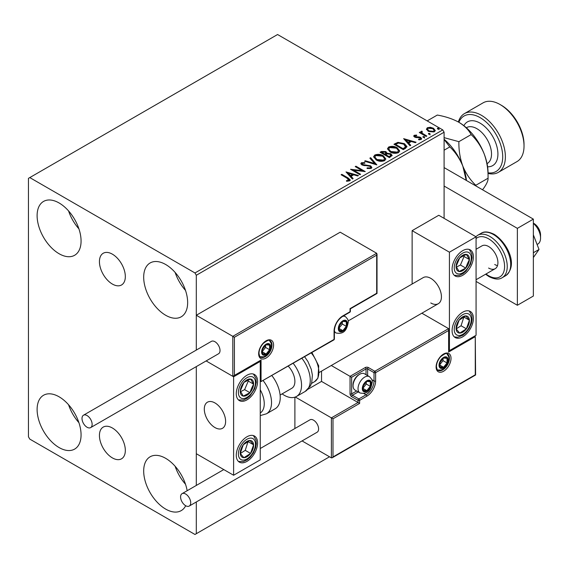 <?xml version="1.0" encoding="UTF-8"?>
<svg xmlns="http://www.w3.org/2000/svg" width="569" height="569" viewBox="0 0 569 569"><rect width="100%" height="100%" fill="white"/><g stroke="black" fill="none" stroke-linecap="round" stroke-linejoin="round"><path stroke-width="0.85" d="M112.378 254.165A18.315 10.576 -120 0 0 103.224 253.255A18.315 10.576 -120 0 0 100.414 267.928A18.315 10.576 -120 0 0 112.378 284.066A18.315 10.576 -120 0 0 121.538 284.977A18.315 10.576 -120 0 0 124.341 270.303A18.315 10.576 -120 0 0 112.378 254.165M112.378 427.995A18.315 10.576 -120 0 0 103.224 427.084A18.315 10.576 -120 0 0 100.414 441.757A18.315 10.576 -120 0 0 112.378 457.896A18.315 10.576 -120 0 0 121.538 458.806A18.315 10.576 -120 0 0 124.341 444.133A18.315 10.576 -120 0 0 112.378 427.995M185.693 505.734A31.089 17.945 60 0 1 181.212 510.628A31.089 17.945 60 0 1 165.664 509.091A31.089 17.945 60 0 1 145.358 481.694A31.089 17.945 60 0 1 150.124 456.786A31.089 17.945 60 0 1 165.664 458.329A31.089 17.945 60 0 1 187.151 490.727M185.501 484.226A31.089 17.945 60 0 1 175.138 466.274M59.091 253.731A31.089 17.945 60 0 1 38.784 226.341A31.089 17.945 60 0 1 43.55 201.426A31.089 17.945 60 0 1 59.091 202.969A31.089 17.945 60 0 1 79.397 230.36A31.089 17.945 60 0 1 74.631 255.275A31.089 17.945 60 0 1 59.091 253.731M78.927 228.866A31.089 17.945 60 0 1 68.565 210.914M165.664 315.262A31.089 17.945 60 0 1 145.358 287.871A31.089 17.945 60 0 1 150.124 262.963A31.089 17.945 60 0 1 165.664 264.5A31.089 17.945 60 0 1 185.978 291.897A31.089 17.945 60 0 1 181.212 316.805A31.089 17.945 60 0 1 165.664 315.262M185.501 290.396A31.089 17.945 60 0 1 175.138 272.444M59.091 447.561A31.089 17.945 60 0 1 38.784 420.164A31.089 17.945 60 0 1 43.55 395.256A31.089 17.945 60 0 1 59.091 396.799A31.089 17.945 60 0 1 79.397 424.19A31.089 17.945 60 0 1 74.631 449.097A31.089 17.945 60 0 1 59.091 447.561M78.927 422.689A31.089 17.945 60 0 1 68.565 404.744M444.097 218.354L444.097 132.207L196.305 275.268L194.975 272.964L442.767 129.903L277.572 34.524L28.45 178.353L28.45 436.793L29.78 439.097L194.975 534.476L196.305 533.701L196.305 501.972M196.305 485.442L196.305 366.607L196.305 453.713L233.61 475.25L260.253 459.866L260.253 361.415L259.784 361.144M234.407 337.261L234.407 375.412L261.05 360.028L261.05 381.564L334.06 339.416L334.06 331.108A12.433 7.177 -60 0 1 342.851 315.88L350.042 311.727L350.042 308.647L376.685 293.27L376.685 255.118L234.407 337.261L196.305 315.262L196.305 350.07L196.305 275.268M196.305 533.701L329.529 456.786M426.501 129.512L427.312 127.741L430.363 127.271L433.486 128.267L435.271 130.536L434.367 131.816L428.222 131.304L426.423 129.028M421.864 131.852L422.312 133.288L426.828 136.027L426.117 136.439L419.296 132.506L420.014 132.086L421.017 132.669L420.747 131.916L421.921 131.119L422.305 131.738L421.622 132.876M415.093 135.763L415.313 136.695L419.389 136.965L420.676 137.442L421.665 138.701L421.131 139.455L418.734 139.768L418.514 139.17L420.214 139.014L419.993 137.876L414.63 137.122L413.72 135.998L414.211 135.308L416.565 135.066L416.728 135.642L415.093 135.763L414.858 136.709M420.214 139.014L420.214 139.633L420.214 139.014M405.448 148.374L403.279 149.626L393.954 144.242L397.923 142.335L404.474 143.687L406.963 146.574L405.448 148.374M389.409 157.627L380.085 152.243L381.401 151.482L385.86 151.574L386.97 153.225L390.825 153.751L392.133 155.408L389.409 157.627M386.998 152.983L386.97 153.843L390.825 154.37L390.825 153.751M376.856 164.875L364.544 161.219L365.319 160.771L374.665 163.545L369.857 158.146L370.639 157.698L376.856 164.875M360.597 174.263L359.878 174.676L350.554 169.292L362.168 170.615L355.22 166.603L355.931 166.191L365.262 171.575L353.655 170.259L360.597 174.263M347.31 178.332L341.108 174.747L341.827 174.334L348.121 177.969L350.319 179.982L349.686 180.842L346.848 181.234L346.493 180.615L348.114 180.487L349.032 179.818L349.032 180.43L348.719 180.906L347.31 178.332M194.975 272.964L29.78 177.585M346.009 171.916L358.442 175.508L357.666 175.956L353.719 174.783L351.094 176.298L353.129 178.574L352.346 179.029L346.009 171.916M362.375 163.296L362.617 164.526L370.625 165.835L371.856 167.457L371.18 168.431L367.048 168.46L367.154 167.855L370.17 167.905L370.654 167.215L369.893 166.24L361.934 164.96L360.838 163.609L361.429 162.741L364.807 162.613L364.821 163.267L362.375 163.296L362.026 164.398M376.18 159.932L373.62 156.767L374.779 155.031C377.823 153.936 380.668 154.185 383.307 155.764L385.825 158.936L384.637 160.657C381.621 161.724 378.805 161.482 376.18 159.932M390.05 151.923L387.489 148.758L388.648 147.022C391.692 145.934 394.53 146.176 397.176 147.755L399.694 150.934L398.506 152.656C395.491 153.715 392.667 153.474 390.05 151.923M403.634 138.644L416.074 142.236L415.292 142.684L411.344 141.517L408.727 143.025L410.754 145.308L409.972 145.756L403.634 138.644M423.187 137.371L423.002 136.574L424.382 136.681L424.559 137.47L423.187 137.371L423.002 136.574L423.002 137.193L424.382 137.293L424.382 136.681L424.559 137.47M428.685 134.192L428.507 133.402L429.88 133.502L430.057 134.298L428.685 134.192L428.507 133.402L428.507 134.014L429.88 134.12L429.88 133.502L430.057 134.298M437.653 129.021L437.469 128.224L438.848 128.331L439.026 129.12L437.653 129.021L437.469 128.224L437.469 128.843L438.848 128.943L438.848 128.331L439.026 129.12M442.767 129.903L444.097 132.207M341.642 175.053L341.827 174.334M341.827 174.946L350.255 180.281M346.493 181.227L348.114 181.098L348.114 180.487M348.114 181.098L348.719 180.906M346.628 172.613L357.737 175.913M352.766 178.787L351.094 176.298M348.32 173.182L348.32 173.801L350.447 176.184L352.453 175.024L352.453 174.413L348.32 173.182L350.447 175.565L352.453 174.413M350.447 176.184L350.447 175.565M351.678 169.939L362.168 171.233L362.168 170.615M355.746 166.909L355.931 166.191M355.931 166.802L364.153 171.554M360.063 174.569L353.655 170.871L353.655 170.259M367.154 168.488L367.154 167.855M367.154 168.467L370.17 168.524L370.17 167.905M370.17 168.524L370.654 167.215M360.895 163.922L361.429 162.741M361.429 163.36L364.807 163.225L364.807 162.613M362.375 163.915L362.617 164.526M362.617 165.138L364.252 165.586L364.252 164.967M364.252 165.586L366.066 165.607L366.066 164.996M366.066 165.607L370.625 166.454L370.625 165.835M370.625 166.454L371.813 167.748M365.248 161.425L365.319 160.771M365.319 161.383L374.665 164.157L374.665 163.545M370.22 158.552L370.639 157.698M370.639 158.31L376.358 164.726M373.648 157.08L374.779 155.031M374.779 155.65C377.823 154.555 380.668 154.796 383.307 156.375L383.307 155.764M383.307 156.375L385.803 159.242M374.843 156.973L376.891 160.131L383.655 160.735L384.63 158.659L382.588 156.176L375.768 155.565L374.843 156.973L376.891 159.512L383.655 160.124L384.63 158.659M383.655 160.735L383.655 160.124M376.891 160.131L376.891 159.512M380.618 152.556L381.401 152.101L385.86 152.193L385.86 151.574M385.86 152.193L386.97 153.843M390.825 154.37L392.084 155.707M385.704 154.661L385.704 155.273L389.168 157.279L390.917 155.821L390.114 154.171L387.318 153.858L385.704 154.661L389.168 156.66L390.917 155.209M381.756 152.385L381.756 152.997L384.744 154.725L385.967 153.616L385.163 152.001L381.756 152.385L384.744 154.107L385.967 152.997M385.113 154.512L385.113 153.9M384.744 154.725L384.744 154.107M389.993 156.802L389.993 156.191M389.168 157.279L389.168 156.66M387.517 149.078L388.648 147.022M388.648 147.641C391.692 146.546 394.53 146.788 397.176 148.374L397.176 147.755M397.176 148.374L399.673 151.233M388.712 148.964L390.761 152.122L397.525 152.727L398.499 150.657L396.458 148.168L389.637 147.556L388.712 148.964L390.761 151.51L397.525 152.115L398.499 150.657M397.525 152.727L397.525 152.115M390.761 152.122L390.761 151.51M394.488 144.547L397.923 142.954L397.923 142.335M397.923 142.954L404.474 144.298L404.474 143.687M404.474 144.298L406.935 146.887M405.491 147.584L405.697 146.325L405.491 146.966L403.755 144.099L398.421 143.061L395.626 144.377L403.037 148.658L405.491 146.966L405.491 147.584L403.812 148.829L403.812 148.21M395.626 144.377L395.626 144.988L403.037 149.27L403.812 148.829M403.037 149.27L403.037 148.658M404.253 139.341L415.37 142.641M410.391 145.515L408.727 143.025M405.946 139.91L405.946 140.529L408.073 142.911L410.078 141.752L410.078 141.14L405.946 139.91L408.073 142.3L410.078 141.14M408.073 142.911L408.073 142.3M413.791 136.318L414.211 135.308M414.211 135.92L415.434 135.642M416.565 135.628L416.565 135.066M415.313 137.307L416.103 137.563L416.103 136.951M416.103 137.563L419.389 137.584L419.389 136.965M419.389 137.584L420.676 138.054L420.676 137.442M420.676 138.054L421.601 138.985M419.453 139.825L420.214 139.633M424.382 137.293L424.559 138.089M419.83 132.812L420.014 132.086M420.014 132.705L421.017 133.281L421.017 132.669M420.811 132.257L421.145 131.297M421.145 131.916L421.921 131.738L421.921 131.119M421.864 132.463L422.312 133.288M422.312 133.9L426.295 136.332M429.88 134.12L430.057 134.917M426.458 129.334L427.312 127.741M427.312 128.352L430.363 127.89L430.363 127.271M430.363 127.89L433.486 128.886L433.486 128.267M433.486 128.886L435.235 130.834M427.539 129.127L428.948 131.51L433.528 131.944L434.161 130.386L432.774 128.686L428.144 128.224L427.539 129.127L428.948 130.898L433.528 131.332L434.161 130.386M433.528 131.944L433.528 131.332M428.948 131.51L428.948 130.898M438.848 128.943L439.026 129.739M430.776 302.957A15.071 8.699 -120 0 0 438.315 303.704A15.071 8.699 -120 0 0 440.619 291.627A15.071 8.699 -120 0 0 430.776 278.348A15.071 8.699 -120 0 0 423.244 277.601L348.171 320.937M462.746 336.805A15.071 8.699 -60 0 1 455.214 337.552A15.071 8.699 -60 0 1 452.903 325.468A15.071 8.699 -60 0 1 462.746 312.189A15.071 8.699 -60 0 1 470.286 311.442A15.071 8.699 -60 0 1 472.597 323.519A15.071 8.699 -60 0 1 462.746 336.805M462.746 250.659A15.071 8.699 120 0 0 452.903 263.938A15.071 8.699 120 0 0 455.214 276.015A15.071 8.699 120 0 0 462.746 275.268A15.071 8.699 120 0 0 472.597 261.989A15.071 8.699 120 0 0 470.286 249.912A15.071 8.699 120 0 0 462.746 250.659M449.425 252.195L476.068 236.811L476.068 335.262L449.425 350.646L449.425 252.195L412.127 230.658L412.127 284.016M476.068 236.811L438.77 215.274L412.127 230.658M449.425 350.646L448.962 350.376M214.961 427.561A15.071 8.699 60 0 1 205.11 414.282A15.071 8.699 60 0 1 207.422 402.205A15.071 8.699 60 0 1 214.961 402.944A15.071 8.699 60 0 1 224.805 416.231A15.071 8.699 60 0 1 222.493 428.308A15.071 8.699 60 0 1 214.961 427.561M246.932 375.256A15.071 8.699 -60 0 1 254.471 374.509A15.071 8.699 -60 0 1 256.775 386.586A15.071 8.699 -60 0 1 246.932 399.872A15.071 8.699 -60 0 1 239.393 400.619A15.071 8.699 -60 0 1 237.088 388.542A15.071 8.699 -60 0 1 246.932 375.256M246.932 461.402A15.071 8.699 120 0 0 256.775 448.123A15.071 8.699 120 0 0 254.471 436.046A15.071 8.699 120 0 0 246.932 436.793A15.071 8.699 120 0 0 237.088 450.072A15.071 8.699 120 0 0 239.393 462.149A15.071 8.699 120 0 0 246.932 461.402M233.61 475.25L233.61 376.799L260.253 361.415M233.61 376.799L206.134 360.931L232.813 376.337L232.813 336.336L376.685 253.269L340.184 232.195L196.305 315.262M533.359 223.119L533.886 223.432A9.417 5.441 60 0 1 540.45 233.603A9.417 5.441 60 0 1 540.55 234.969L540.55 238.041A13.187 7.617 -120 0 0 540.415 236.135A13.187 7.617 -120 0 0 533.359 223.411M225.459 419.225A15.071 8.699 -120 0 0 218.183 405.384A15.071 8.699 -120 0 0 207.422 402.205A15.071 8.699 -120 0 0 204.456 411.28A15.071 8.699 -120 0 0 211.732 425.121A15.071 8.699 -120 0 0 222.493 428.308A15.071 8.699 -120 0 0 225.459 419.225M537.1 244.499L537.819 244.08A13.187 7.617 -120 0 0 540.55 238.041M376.685 255.118L376.685 253.269M234.407 375.412L232.813 376.337M261.05 360.028L233.61 376.258M261.05 381.564L333.825 339.935A1.131 1.131 0 0 0 334.387 338.953A1.131 0.654 180 0 1 334.06 339.416A1.131 0.654 60 0 1 333.825 339.935M321.535 371.123L321.535 381.415L358.036 402.489L331.393 417.866L332.993 418.791L332.993 456.943L332.196 457.789L331.393 457.867L331.393 417.866L295.297 397.034M321.535 381.415L308.092 389.175M331.393 457.867L302.054 440.925M294.891 397.176L294.891 428.521M332.993 456.943L475.271 374.8L475.271 336.649L448.628 352.033L448.628 328.647L421.871 313.199M448.628 330.497L375.625 372.645L375.625 380.953A12.433 7.177 -60 0 1 366.827 396.18L359.636 400.334L359.636 403.407L358.036 402.489L358.036 400.334L351.642 396.643A2.262 1.309 -120 0 1 350.042 393.876L350.042 376.337L331.279 365.504M475.271 336.649L475.606 374.992L332.196 457.789M448.628 352.033L448.962 329.38M371.849 379.694L374.025 380.953L374.025 372.645A1.131 0.654 0 0 0 375.625 372.645A1.131 0.654 -120 0 0 374.822 371.258L368.428 367.567A2.262 1.309 0 0 0 365.234 367.567L350.042 376.337L351.642 377.261L351.642 393.876L356.614 391.003M362.837 388.335A5.654 3.265 120 0 0 363.371 390.334A5.654 3.265 120 0 0 366.827 390.64A5.654 3.265 120 0 0 370.291 386.337A5.654 3.265 120 0 0 370.291 381.721A5.654 3.265 120 0 0 366.827 381.415A5.654 3.265 120 0 0 363.371 385.718A5.654 3.265 120 0 0 362.837 388.335M363.193 387.923L363.371 390.334L366.827 390.64L370.291 386.337L370.291 381.721L366.827 381.415L363.371 385.718L363.193 387.923M353.079 385.782A9.417 5.441 120 0 0 355.035 390.092L359.992 392.951A9.417 5.441 -60 0 1 358.036 388.641A9.417 5.441 -60 0 1 362.147 379.16A9.417 5.441 -60 0 1 369.409 376.635L364.452 373.776A9.417 5.441 120 0 0 359.743 374.246A9.417 5.441 120 0 0 353.079 385.782L353.079 384.736A8.137 4.701 -60 0 1 358.84 374.765L359.743 374.246M363.193 387.887L366.294 384.032L366.294 381.934M363.207 388.549L366.827 390.64M366.294 384.032L370.291 386.337M367.887 380.334L370.291 381.721M338.854 328.341A5.654 3.265 120 0 0 339.387 330.34A5.654 3.265 120 0 0 342.851 330.646A5.654 3.265 120 0 0 346.315 326.343A5.654 3.265 120 0 0 346.315 321.727A5.654 3.265 120 0 0 342.851 321.421A5.654 3.265 120 0 0 339.387 325.724A5.654 3.265 120 0 0 338.854 328.341M339.209 327.929L339.387 330.34L342.851 330.646L346.315 326.343L346.315 321.727L342.851 321.421L339.387 325.724L339.209 327.929M339.209 327.893L342.318 324.038L342.318 321.94M339.224 328.555L342.851 330.646M342.318 324.038L346.315 326.343M343.904 320.34L346.315 321.727M262.117 351.72A5.654 3.265 120 0 0 262.658 353.719A5.654 3.265 120 0 0 266.114 354.032A5.654 3.265 120 0 0 269.578 349.722A5.654 3.265 120 0 0 269.578 345.106A5.654 3.265 120 0 0 266.114 344.8A5.654 3.265 120 0 0 262.658 349.103A5.654 3.265 120 0 0 262.117 351.72M262.473 351.308L262.658 353.719L266.114 354.032L269.578 349.722L269.578 345.106L266.114 344.8L262.658 349.103L262.473 351.308M262.473 351.279L265.581 347.417L265.581 345.326M262.487 351.934L266.114 354.032M265.581 347.417L269.578 349.722M267.167 343.719L269.578 345.106M439.567 364.957A5.654 3.265 120 0 0 440.107 366.948A5.654 3.265 120 0 0 443.564 367.261A5.654 3.265 120 0 0 447.028 362.958A5.654 3.265 120 0 0 447.028 358.342A5.654 3.265 120 0 0 443.564 358.029A5.654 3.265 120 0 0 440.107 362.339A5.654 3.265 120 0 0 439.567 364.957M439.922 364.544L440.107 366.948L443.564 367.261L447.028 362.958L447.028 358.342L443.564 358.029L440.107 362.339L439.922 364.544M439.922 364.509L443.031 360.646L443.031 358.555M439.937 365.17L443.564 367.261M443.031 360.646L447.028 362.958M444.617 356.948L447.028 358.342M468.323 263.952A9.417 5.441 120 0 0 469.397 259.549A9.417 5.441 120 0 0 466.395 254.421A9.417 5.441 120 0 0 459.745 257.835A9.417 5.441 120 0 0 456.096 266.377A9.417 5.441 120 0 0 459.105 271.505A9.417 5.441 120 0 0 465.755 268.091A9.417 5.441 120 0 0 468.323 263.952M467.398 263.717L469.397 259.549L466.395 254.421L459.745 257.835L456.096 266.377L459.105 271.505L465.755 268.091L467.398 263.717M456.445 267.06L460.428 265.012L464.069 256.47L463.6 255.673M460.428 265.012L465.755 268.091M464.069 256.47L469.397 259.549M252.508 388.549A9.417 5.441 120 0 0 253.582 384.146A9.417 5.441 120 0 0 250.573 379.025A9.417 5.441 120 0 0 243.923 382.439A9.417 5.441 120 0 0 240.282 390.981A9.417 5.441 120 0 0 243.29 396.109A9.417 5.441 120 0 0 249.94 392.688A9.417 5.441 120 0 0 252.508 388.549M251.583 388.314L253.582 384.146L250.573 379.025L243.923 382.439L240.282 390.981L243.29 396.109L249.94 392.688L251.583 388.314M240.623 391.664L244.613 389.616L248.255 381.074L247.785 380.27M244.613 389.616L249.94 392.688M248.255 381.074L253.582 384.146M241.356 456.523A9.417 5.441 120 0 0 243.923 457.696A9.417 5.441 120 0 0 250.573 453.436A9.417 5.441 120 0 0 253.582 444.83A9.417 5.441 120 0 0 249.94 440.498A9.417 5.441 120 0 0 243.29 444.759A9.417 5.441 120 0 0 240.282 453.358A9.417 5.441 120 0 0 241.356 456.523M241.925 455.428L243.923 457.696L250.573 453.436L253.582 444.83L249.94 440.498L243.29 444.759L240.282 453.358L241.925 455.428M240.374 453.479L245.246 450.356L248.07 441.537M245.246 450.356L250.573 453.436M248.255 441.757L253.582 444.83M457.17 331.919A9.417 5.441 120 0 0 459.745 333.093A9.417 5.441 120 0 0 466.395 328.832A9.417 5.441 120 0 0 469.397 320.233A9.417 5.441 120 0 0 465.755 315.895A9.417 5.441 120 0 0 459.105 320.162A9.417 5.441 120 0 0 456.096 328.761A9.417 5.441 120 0 0 457.17 331.919M457.739 330.824L459.745 333.093L466.395 328.832L469.397 320.233L465.755 315.895L459.105 320.162L456.096 328.761L457.739 330.824M456.189 328.882L461.061 325.752L463.884 316.933M461.061 325.752L466.395 328.832M464.069 317.153L469.397 320.233M260.253 413.023A20.726 11.963 -120 0 0 260.253 389.793M263.212 380.704A24.495 14.14 60 0 1 266.456 413.805L275.161 408.777A24.495 14.14 -120 0 0 271.918 375.675M288.291 366.223A15.071 8.699 60 0 1 293.896 386.038A15.071 8.699 60 0 1 291.769 388.314L280.104 395.042M293.234 363.371A24.495 14.14 60 0 1 299.927 392.774A24.495 14.14 60 0 1 296.477 396.472A24.495 14.14 60 0 1 282.117 393.883M87.064 427.255A7.162 4.132 -120 0 0 90.649 427.604A7.162 4.132 -120 0 0 91.744 421.871A7.162 4.132 -120 0 0 87.064 415.562A7.162 4.132 -120 0 0 83.487 415.206A7.162 4.132 -120 0 0 82.391 420.946A7.162 4.132 -120 0 0 87.064 427.255M90.649 427.604L218.539 353.769A7.162 4.132 -120 0 0 219.634 348.029A7.162 4.132 -120 0 0 214.961 341.72A7.162 4.132 -120 0 0 211.376 341.372L83.487 415.206M190.715 502.783A7.162 4.132 -120 0 0 187.585 495.578A7.162 4.132 -120 0 0 182.073 493.657A7.162 4.132 -120 0 0 180.586 496.936A7.162 4.132 -120 0 0 183.716 504.141A7.162 4.132 -120 0 0 189.228 506.061A7.162 4.132 -120 0 0 190.715 502.783M189.228 506.061L317.125 432.227A7.162 4.132 -120 0 0 318.604 428.948A7.162 4.132 -120 0 0 315.482 421.743A7.162 4.132 -120 0 0 309.963 419.822L260.253 448.521M533.359 234.855L539.028 249.471L533.359 252.743M539.028 249.471L533.359 257.537M444.097 167.592L533.359 219.122L533.359 296.036L517.37 305.269L476.068 281.427M444.097 186.049L517.37 228.354L517.37 305.269M533.359 219.122L517.37 228.354M476.068 249.272L482 245.851A13.187 7.617 60 0 1 488.593 246.505A13.187 7.617 60 0 1 497.206 258.127A13.187 7.617 60 0 1 495.186 268.696A13.187 7.617 60 0 1 488.593 268.042M497.498 265.616A13.187 7.617 60 0 1 494.724 264.5M488.06 172.827A32.028 18.492 -120 0 0 502.349 151.923A32.028 18.492 -120 0 0 480.065 117.598A32.028 18.492 -120 0 0 458.877 122.285M458.365 121.986A33.912 19.581 60 0 1 464.446 113.608A33.912 19.581 60 0 1 481.402 115.287A33.912 19.581 60 0 1 503.558 145.173A33.912 19.581 60 0 1 498.359 172.35A33.912 19.581 60 0 1 488.06 173.424M501.381 105.286L500.051 104.518L501.381 105.286A32.028 18.492 60 0 1 524.028 144.519L524.028 146.055A33.912 19.581 -120 0 0 500.051 104.518L500.051 104.518A33.912 19.581 -120 0 0 483.095 102.84L464.446 113.608M498.359 172.35L517.008 161.582A33.912 19.581 -120 0 0 524.028 146.055M444.097 139.49L449.823 146.902C455.292 152.058 459.624 158.452 462.817 166.091L466.21 180.359M449.823 146.902L444.097 150.209M444.097 139.249A41.452 23.934 60 0 1 462.817 166.091A41.452 23.934 60 0 1 466.473 180.508M427.177 120.898L437.298 115.059C445.449 116.481 452.604 118.864 458.749 122.207A41.452 23.934 60 0 1 484.134 153.786C486.936 161.546 488.245 169.683 488.06 178.211L475.812 185.281C470.343 180.131 466.011 173.73 462.817 166.091C460.022 158.331 458.714 150.195 458.891 141.667L444.097 137.648M458.749 122.207C464.546 125.763 468.678 129.896 471.139 134.597C476.609 139.754 480.94 146.148 484.134 153.786A41.452 23.934 60 0 1 488.06 172.976L488.06 178.211C488.259 180.323 486.95 183.46 484.134 187.628L482.533 189.783M471.139 134.597L458.891 141.667M348.121 178.588L348.121 177.969M381.401 152.101L381.401 151.482M395.363 144.035L395.363 143.424M417.525 137.556L417.525 136.944M424.538 135.315L424.538 134.704M258.653 353.719A10.548 6.088 -60 0 1 266.114 340.803A10.548 6.088 -60 0 1 273.575 345.106A10.548 6.088 -60 0 1 266.114 358.029A10.548 6.088 -60 0 1 258.653 353.719M271.975 345.106A9.417 5.441 120 0 0 270.026 340.795C269.742 339.409 267.522 340.255 263.362 343.342C260.574 346.443 259.115 349.75 258.987 353.264C259.464 356.052 260.005 357.339 260.609 357.112A9.417 5.441 120 0 0 267.864 354.587A9.417 5.441 120 0 0 271.975 345.106M342.851 315.88A1.131 0.654 -120 0 1 342.616 316.4C337.645 319.863 334.906 324.615 334.387 330.646A1.131 0.654 180 0 1 334.06 331.108L334.06 338.491M350.376 311.264A1.131 0.654 180 0 1 350.042 311.727A1.131 0.654 -120 0 1 349.807 312.246A1.131 1.131 0 0 0 350.376 311.264L350.376 308.839L377.019 293.462L377.019 254.002M451.025 358.342A10.548 6.088 -60 0 1 443.564 371.258A10.548 6.088 -60 0 1 436.103 366.955A10.548 6.088 -60 0 1 443.564 354.032A10.548 6.088 -60 0 1 451.025 358.342M438.059 370.341A9.417 5.441 120 0 0 445.314 367.816A9.417 5.441 120 0 0 449.425 358.342A9.417 5.441 120 0 0 447.476 354.025C447.191 352.638 444.972 353.491 440.811 356.571C438.023 359.679 436.565 362.986 436.437 366.493C436.907 369.274 437.447 370.561 438.059 370.341M366.031 374.686L366.031 368.954A1.131 0.654 180 0 1 367.631 368.954L374.025 372.645A1.131 0.654 -60 0 1 374.822 371.258L448.628 328.647M359.636 403.407L332.993 418.791M368.428 367.567A1.131 0.654 120 0 0 367.631 368.954L367.631 375.611M363.861 393.542L366.031 394.794A11.302 6.529 120 0 0 374.025 380.953A1.131 0.654 0 0 0 375.625 380.953M358.207 391.927L352.446 395.256L358.84 398.947L366.031 394.794A1.131 0.654 60 0 1 366.827 396.18M365.234 367.567A1.131 0.654 60 0 1 366.031 368.954L351.642 377.261M358.036 400.334A1.131 0.654 0 0 0 359.636 400.334A1.131 0.654 60 0 0 358.84 398.947A1.131 0.654 120 0 0 358.036 400.334M351.642 396.643A1.131 0.654 -60 0 1 352.446 395.256A1.131 0.654 60 0 1 351.642 393.876A1.131 0.654 0 0 1 350.042 393.876M362.304 388.641A6.408 3.699 120 0 0 366.827 391.259A6.408 3.699 120 0 0 371.358 383.414A6.408 3.699 120 0 0 366.827 380.796A6.408 3.699 120 0 0 362.304 388.641M338.32 328.647A6.408 3.699 120 0 0 342.851 331.265A6.408 3.699 120 0 0 347.382 323.42A6.408 3.699 120 0 0 342.851 320.802A6.408 3.699 120 0 0 338.32 328.647M334.387 332.026L336.009 332.957A9.417 5.441 -60 0 1 334.387 330.852M342.794 316.293A9.417 5.441 -60 0 1 345.426 316.641L343.811 315.71M261.584 352.033A6.408 3.699 120 0 0 266.114 354.643A6.408 3.699 120 0 0 270.645 346.798A6.408 3.699 120 0 0 266.114 344.181A6.408 3.699 120 0 0 261.584 352.033M439.033 365.262A6.408 3.699 120 0 0 443.564 367.873A6.408 3.699 120 0 0 448.095 360.028A6.408 3.699 120 0 0 443.564 357.417A6.408 3.699 120 0 0 439.033 365.262M469.887 264.229A12.056 6.963 120 0 0 467.412 252.031A12.056 6.963 120 0 0 455.613 261.697A12.056 6.963 120 0 0 458.088 273.895A12.056 6.963 120 0 0 469.887 264.229M254.073 388.826A12.056 6.963 120 0 0 251.598 376.628A12.056 6.963 120 0 0 239.791 386.301A12.056 6.963 120 0 0 242.266 398.499A12.056 6.963 120 0 0 254.073 388.826M239.791 458.6A12.056 6.963 120 0 0 251.598 454.645A12.056 6.963 120 0 0 254.073 439.588A12.056 6.963 120 0 0 242.266 443.55A12.056 6.963 120 0 0 239.791 458.6M455.613 334.003A12.056 6.963 120 0 0 467.412 330.048A12.056 6.963 120 0 0 469.887 314.991A12.056 6.963 120 0 0 458.088 318.946A12.056 6.963 120 0 0 455.613 334.003M304.643 356.777L307.886 361.464L311.293 369.345L312.388 375.199L311.712 382.766L310.475 385.867L305.19 391.444A24.495 14.14 -120 0 0 308.64 387.745A24.495 14.14 -120 0 0 301.94 358.342M311.94 352.567L318.718 365.853L317.957 378.072L314.579 381.671A20.726 11.963 -120 0 0 317.495 378.541A20.726 11.963 -120 0 0 311.264 352.958M481.146 233.29C484.176 231.192 488.572 231.562 494.333 234.414C506.908 242.401 518.921 265.076 505.635 275.716A24.495 14.14 -120 0 0 509.39 256.086A24.495 14.14 -120 0 0 493.387 234.506A24.495 14.14 -120 0 0 481.146 233.29L477.683 235.296A24.495 14.14 60 0 1 489.923 236.505A24.495 14.14 60 0 1 505.926 258.091A24.495 14.14 60 0 1 502.171 277.715C499.034 279.813 494.639 279.443 488.984 276.598L485.585 274.237M486.004 273.995A22.611 13.051 -120 0 0 488.593 275.73A22.611 13.051 -120 0 0 504.582 266.505A22.611 13.051 -120 0 0 488.593 238.809A22.611 13.051 -120 0 0 476.068 238.567M487.064 163.637L487.235 163.538A20.726 11.963 -120 0 0 490.407 146.937A20.726 11.963 -120 0 0 476.872 128.672A20.726 11.963 -120 0 0 466.509 127.648L466.338 127.741M463.884 125.699A25.249 14.574 60 0 1 480.065 123.132A25.249 14.574 60 0 1 497.498 149.348A25.249 14.574 60 0 1 487.605 166.781M319.401 372.361L438.315 303.704M495.186 268.696L476.068 279.728M342.616 316.4L349.807 312.246M334.387 338.953L334.387 330.646M359.992 392.951C369.658 395.028 371.18 387.155 372.24 382.183C372.702 380.803 371.756 378.954 369.409 376.635M336.009 332.957C345.682 335.034 347.197 327.161 348.264 322.189C348.719 320.802 347.773 318.96 345.426 316.641M260.104 356.727L263.632 356.813L265.673 355.917L269.784 351.571L270.887 349.16L271.527 345.568L271.242 343.413L269.443 340.554M437.554 369.957L441.082 370.042L443.123 369.146L447.234 364.8L448.336 362.389L448.977 358.797L448.692 356.642L446.893 353.783M454.297 275.339L459.24 275.417L462.953 273.675L465.911 271.178L470.527 264.18L472.128 257.771L471.772 253.689L469.247 249.457M238.482 399.943L243.425 400.014L247.138 398.272L250.097 395.782L254.713 388.783L256.306 382.375L255.958 378.293L253.425 374.061M238.482 461.473L243.432 461.544L247.095 459.83L250.218 457.192L253.411 452.903L255.602 447.824L256.313 443.82L256.036 440.122L253.425 435.591M454.297 336.876L457.725 337.239L462.917 335.233L466.032 332.588L469.233 328.299L471.416 323.228L472.135 319.216L471.85 315.518L469.247 310.987M266.456 413.805L260.253 415.59M305.19 391.444L296.477 396.472M314.579 381.671L311.506 383.442M182.073 493.657L223.788 469.574M505.635 275.716L502.171 277.715M475.84 236.676L477.683 235.296"/></g></svg>

